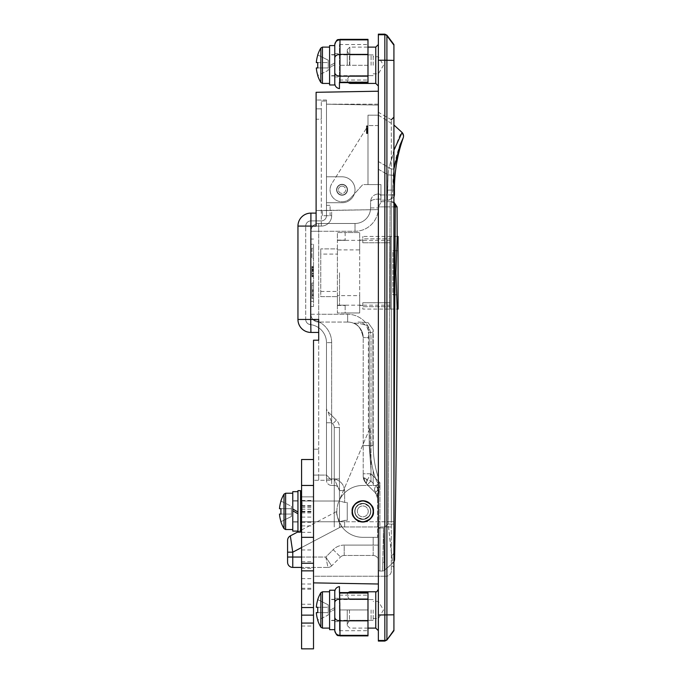 <?xml version="1.0" encoding="UTF-8"?>
<svg xmlns="http://www.w3.org/2000/svg" width="683" height="683" viewBox="0 0 683 683"><rect width="100%" height="100%" fill="white"/><g stroke="black" fill="none" stroke-linecap="round" stroke-linejoin="round"><path stroke-width="0.51" stroke-dasharray="3.42 2.56" d="M297.848 513.718L297.95 531.101L292.759 531.101L292.759 510.79L297.95 513.718L297.95 532.134L297.95 511.388L297.95 511.985L292.759 508.989L292.759 510.79L297.95 513.718L297.95 522.017L297.95 511.388L297.95 532.134L300.546 532.134L300.546 490.633L300.546 521.761L300.546 490.633L297.95 490.633L297.95 511.985L292.759 508.989L292.759 493.228L292.759 522.017L292.759 491.675L292.759 529.538L292.759 510.79L297.95 513.778L297.95 531.101L297.95 501.015L297.95 521.761L297.95 511.388L297.95 511.985L292.759 509.048M302.099 511.388L302.099 501.015L302.099 511.388M347.229 65.278L347.229 49.714L347.229 65.278M349.474 65.278L349.474 54.896L349.474 65.278M373.166 65.278L373.166 54.896L373.166 65.278M378.356 65.278L378.356 44.523L378.356 65.278M347.229 609.945L347.229 625.508L347.229 609.945M349.474 609.945L349.474 620.318L349.474 609.945M373.166 609.945L373.166 620.318L373.166 609.945M378.356 609.945L378.356 630.691L378.356 609.945M344.633 502.398L339.451 501.015L339.451 511.388L339.451 501.015L344.633 502.398L347.229 502.398L347.229 511.388L347.229 502.398L344.633 502.398L344.633 490.565C343.916 484.435 340.458 480.567 334.26 478.962C340.458 480.567 343.916 484.435 344.633 490.565L339.451 490.633L339.451 478.962L339.451 526.952L339.451 478.962L339.451 501.015L339.451 490.565L334.26 478.962L339.451 490.565L344.633 490.565L344.633 502.398M355.015 511.388A7.778 7.778 0 0 1 362.793 503.602A7.778 7.778 0 0 1 370.57 511.388C371.014 507.708 368.419 505.113 362.793 503.602C357.166 505.113 354.571 507.708 355.015 511.388A7.778 7.778 0 0 1 362.793 503.602A7.778 7.778 0 0 1 370.57 511.388A7.778 7.778 0 0 0 362.793 503.602A7.778 7.778 0 0 0 355.015 511.388A7.778 7.778 0 0 0 362.793 519.165A7.778 7.778 0 0 0 370.57 511.388A7.778 7.778 0 0 1 362.793 519.165A7.778 7.778 0 0 1 355.015 511.388C354.571 515.067 357.166 517.654 362.793 519.165C368.419 517.654 371.014 515.067 370.57 511.388A7.778 7.778 0 0 1 362.793 519.165A7.778 7.778 0 0 1 355.015 511.388M313.514 511.388L313.514 588.268L313.514 496.857L313.514 511.388L301.579 511.388L301.579 496.857L301.579 588.268L301.579 511.388M318.696 475.078L313.514 475.078L313.514 449.218L313.514 526.952L313.514 475.078L318.696 475.078L318.696 480.26L318.696 449.218L318.696 475.078L313.514 475.078L326.483 475.078L326.483 422.751L326.483 475.078L318.696 475.078M393.92 630.691L393.92 44.523M378.356 641.072L378.356 34.15M378.356 104.183L326.483 104.183L378.356 105.088L378.356 104.183L378.356 105.088L326.483 104.183L326.483 215.708L326.483 210.518L378.356 209.613L316.109 210.518L316.109 100.025L316.109 210.518L326.483 210.518L316.109 210.518L326.483 210.518L326.483 104.183L378.356 104.183M313.514 459.514L301.579 459.514L301.579 563.262L313.514 563.262L313.514 459.514L313.514 648.85M378.356 584.008L378.356 91.215L378.356 584.008L313.514 582.872L313.514 570.851M326.483 215.708A5.191 5.191 0 0 1 321.292 220.891L310.919 220.891L321.292 220.891A5.191 5.191 0 0 0 326.483 215.708L326.483 100.025L326.483 210.518L326.483 101.067L326.483 210.518L326.483 205.335L326.483 210.518L322.333 210.518L326.483 210.518L326.483 215.708A5.191 5.191 0 0 1 321.292 220.891A5.191 5.191 0 0 0 326.483 215.708A5.191 5.191 0 0 1 321.292 220.891L321.292 101.067L321.292 220.891A5.191 5.191 0 0 0 326.483 215.708L331.665 215.708A10.373 10.373 0 0 1 321.292 226.082L310.919 226.082L310.919 319.456L310.347 324.613A18.159 18.159 0 0 1 326.483 342.653L326.483 480.26L326.483 342.653A18.159 18.159 0 0 0 310.347 324.613A5.191 5.191 0 0 1 305.728 319.456L305.728 226.082L305.728 319.456A5.191 5.191 0 0 0 310.347 324.613A5.191 5.191 0 0 1 305.728 319.456A5.191 5.191 0 0 0 310.347 324.613A18.159 18.159 0 0 1 326.483 342.653A18.159 18.159 0 0 0 310.347 324.613L310.919 319.456A23.342 23.342 0 0 1 331.665 342.653L331.665 478.962L334.26 478.962L331.665 478.962L331.665 342.653A23.342 23.342 0 0 0 310.919 319.456L310.919 226.082L321.292 226.082A10.373 10.373 0 0 0 331.665 215.708L331.665 210.518L326.483 210.518L331.665 210.518L331.665 215.708L326.483 215.708M318.696 332.425L318.696 319.456L310.697 319.456L310.919 213.113A12.968 12.968 0 0 0 297.95 226.082L297.95 319.456A12.968 12.968 0 0 0 310.919 332.425L318.696 332.425L318.696 319.456L318.696 340.202L313.514 340.202L318.696 340.202L313.514 340.202L313.514 582.872M313.514 576.23L313.514 526.952L313.514 576.23L386.134 576.23L313.514 576.23M310.919 213.113A12.968 12.968 0 0 0 297.95 226.082L316.109 226.082L316.109 92.299L378.356 91.215M393.92 169.017L391.325 169.017L391.325 571.039L391.325 521.761L339.451 521.761L344.633 521.761L344.633 526.952L339.451 526.952L391.325 526.952L344.633 526.952L344.633 520.369L339.451 521.761L344.633 520.369L347.229 520.369L347.229 502.398L347.229 520.369L344.633 520.369L344.633 521.761L391.325 521.761L391.325 119.738L391.325 169.017L378.356 161.529L378.356 112.251L378.356 209.613L378.356 161.529L391.325 169.017L393.92 169.017L393.92 568.444L393.92 117.152L393.92 169.017L392.588 190.079L393.22 175.309C395.355 150.678 404.123 136.267 403.235 137.787L403.508 135.652M318.696 340.202L318.696 449.218L318.696 340.202M318.696 449.218L313.514 449.218L318.696 449.218M326.483 408.084L326.483 480.26L326.483 408.084A5.191 5.191 0 0 0 328.002 411.755L331.665 422.751L328.002 411.755A5.191 5.191 0 0 1 326.483 408.084M339.451 526.952L391.325 526.952L339.451 526.952M391.325 571.039A5.191 5.191 0 0 1 386.134 576.23A5.191 5.191 0 0 0 391.325 571.039M378.356 105.088L378.356 209.613L378.356 105.088L326.483 104.183L378.356 105.088M334.26 485.451L331.665 485.451L334.26 485.451A5.191 5.191 0 0 1 339.451 490.633A5.191 5.191 0 0 0 334.26 485.451L334.26 427.498A5.191 5.191 0 0 0 332.741 423.827L331.665 422.751L326.483 422.751L331.665 422.751L326.483 422.751L331.665 422.751L331.665 480.26L326.483 475.078L331.665 480.26L313.514 480.26L331.665 480.26L331.665 422.751L332.741 423.827A5.191 5.191 0 0 1 334.26 427.498L334.26 526.952L334.26 427.498A5.191 5.191 0 0 0 332.741 423.827L331.665 422.751L331.665 478.962L334.26 478.962L331.665 478.962L331.665 422.751L332.741 423.827A5.191 5.191 0 0 1 334.26 427.498L334.26 485.451M339.451 478.962L339.451 427.498A10.373 10.373 0 0 0 336.412 420.165L328.002 411.755L336.412 420.165L332.741 423.827L336.412 420.165A10.373 10.373 0 0 1 339.451 427.498L334.26 427.498L339.451 427.498L334.26 427.498L339.451 427.498L339.451 478.962L334.26 478.962L339.451 478.962M331.665 485.451A5.191 5.191 0 0 1 326.483 480.26A5.191 5.191 0 0 0 331.665 485.451L331.665 478.962L331.665 485.451M310.919 220.891A5.191 5.191 0 0 0 305.728 226.082A5.191 5.191 0 0 1 310.919 220.891A5.191 5.191 0 0 0 305.728 226.082A5.191 5.191 0 0 1 310.919 220.891L310.919 226.082L305.728 226.082L310.919 226.082L310.919 220.891M326.483 100.025L316.109 100.025L326.483 100.025M391.325 565.848A2.595 2.595 0 0 1 393.92 568.444A2.595 2.595 0 0 0 391.325 565.848A2.595 2.595 0 0 1 393.92 568.444M347.229 520.369L347.229 511.388L347.229 520.369M378.356 209.613L326.483 210.518L378.356 209.613M358.02 322.052L368.035 322.564L373.217 329.769L372.901 332.425L373.217 329.769L368.035 322.564L358.02 322.052A10.373 10.373 0 0 1 368.393 332.425L372.901 332.425L368.393 332.425L368.393 431.81L370.084 427.831L368.393 431.81M370.835 511.388A8.042 8.042 0 0 0 362.793 503.345A8.042 8.042 0 0 0 354.75 511.388A8.042 8.042 0 0 0 362.793 519.43A8.042 8.042 0 0 0 370.835 511.388A8.042 8.042 0 0 0 362.793 503.345A8.042 8.042 0 0 0 354.75 511.388A8.042 8.042 0 0 0 362.793 519.43A8.042 8.042 0 0 0 370.835 511.388M359.676 295.637L359.676 240.092L359.676 249.893L337.376 249.893L337.376 295.637L359.676 295.637L359.676 312.968L345.154 312.968L345.154 305.19L337.376 305.19L337.376 295.637M390.283 242.772L390.283 272.765L390.283 242.772L362.793 242.772L390.283 242.772L390.283 238.854L390.283 272.765L390.283 242.772M362.793 242.772L362.793 238.854L390.283 238.854L362.793 238.854L362.793 236.455L362.793 242.772M390.283 236.455L390.283 309.083L390.283 236.455L397.173 236.455L395.944 272.765L397.173 309.083L362.793 309.083L362.793 306.684L390.283 306.684L390.283 272.765L390.283 306.684L390.283 302.765L390.283 306.684L362.793 306.684L362.793 309.083M301.579 557.038L325.817 557.038L331.631 565.891A5.191 5.191 0 0 1 327.96 567.411A5.191 5.191 0 0 0 331.631 565.891L340.527 556.995L331.631 565.891L325.817 557.038L327.96 567.411L301.579 567.411L327.96 567.411L325.817 557.038L333.184 549.661A15.564 15.564 0 0 1 344.189 545.102L373.166 545.102L373.166 537.325L377.656 537.325L377.656 485.451L362.793 485.451A25.937 25.937 0 0 0 338.922 501.254L370.084 427.831L370.084 445.598C369.93 452.769 370.963 461.11 373.166 470.621C370.963 461.11 369.93 452.769 370.084 445.598L373.217 445.598L369.213 445.598L370.989 470.092L369.213 445.598L373.217 445.598L370.084 445.598L370.084 427.831L338.922 501.254A25.937 25.937 0 0 1 362.793 485.451L377.656 485.451L377.656 537.325L362.793 537.325A25.937 25.937 0 0 1 341.671 526.439C337.504 517.91 335.899 512.89 336.856 511.388C335.891 512.89 337.496 517.91 341.671 526.439L301.579 547.535M393.92 486.629L395.244 206.864L397.071 206.864M313.514 294.023L313.514 283.001L313.514 298.565L313.514 283.001L313.514 298.565L313.514 290.779L313.514 294.996L313.514 294.023L311.96 294.023L313.514 294.023L311.96 294.023L311.96 294.996L313.514 294.996L313.514 298.565L313.514 294.996L311.96 294.996L311.96 298.565L313.514 298.565L313.514 283.001L313.514 298.565L313.514 295.645L313.514 298.565L311.96 298.565L311.96 291.103L313.514 291.103L311.96 291.103L311.96 297.267L313.514 297.267L311.96 297.267L311.96 290.779L313.514 290.779L311.96 290.779L311.96 289.805L313.514 289.805L311.96 289.805L311.96 283.001L313.514 283.001L311.96 283.001L311.96 298.565L313.514 298.565L311.96 298.565L311.96 294.996L313.514 294.996L311.96 294.996L311.96 294.023L313.514 294.023L311.96 294.023L311.96 290.779L313.514 290.779L311.96 290.779L311.96 294.023L311.96 283.001L313.514 283.001L311.96 283.001L311.96 289.805L313.514 289.805L311.96 289.805L311.96 283.001L313.514 283.001L311.96 283.001L311.96 298.565L313.514 298.565L311.96 298.565L311.96 285.272L313.514 285.272L311.96 285.272L311.96 283.001L313.514 283.001L311.96 283.001L311.96 294.023L313.514 294.023L311.96 294.023L311.96 294.996L313.514 294.996L311.96 294.996L311.96 298.565L313.514 298.565L311.96 298.565L311.96 295.645L311.96 298.565L313.514 298.565L311.96 298.565L311.96 295.645L313.514 295.645L311.96 295.645L311.96 298.565L313.514 298.565L311.96 298.565L311.96 289.805L313.514 289.805L311.96 289.805L311.96 290.779L313.514 290.779L311.96 290.779L311.96 289.805L313.514 289.805L311.96 289.805L311.96 292.076L313.514 292.076L311.96 292.076L311.96 289.805L313.514 289.805L311.96 289.805L311.96 294.023L313.514 294.023M313.514 267.463L313.514 276.752L313.514 266.464L313.514 276.752L313.514 266.464L313.514 276.752L313.514 266.464L313.514 276.752L313.514 266.464L313.514 276.752L313.514 267.198L313.514 275.744L313.514 267.463L311.96 267.463L313.514 267.463L311.96 267.463L311.96 266.464L311.96 276.752L311.96 266.464L313.514 266.464L313.514 267.198L313.514 266.464L311.96 266.464L313.514 266.464L311.96 266.464L313.514 266.464L311.96 266.464L311.96 267.309L313.514 267.309L311.96 267.309L311.96 271.629L313.514 271.629L311.96 271.629L311.96 270.758L313.514 270.758L311.96 270.758L311.96 271.629L313.514 271.629L311.96 271.629L311.96 274.062L313.514 274.062L311.96 274.062L311.96 275.428L313.514 275.428L311.96 275.744L313.514 275.744L311.96 275.744L313.514 275.326L311.96 275.326L311.96 273.371L313.514 273.371L311.96 273.371L311.96 276.12L313.514 276.12L311.96 276.12L311.96 276.752L313.514 276.752L311.96 276.752L313.514 276.752L311.96 276.752L311.96 276.06L313.514 276.06L311.96 276.06L311.96 274.003L313.514 274.003L311.96 274.003L311.96 270.844L313.514 270.844L311.96 270.844L311.96 267.463L311.96 271.629L311.96 267.198L311.96 276.009L311.96 267.463L313.514 267.463L311.96 267.463L311.96 266.464L311.96 268.897L311.96 266.464L313.514 266.464L311.96 266.464L311.96 267.198L311.96 266.464L313.514 266.464L311.96 266.464L311.96 269.478L313.514 269.478L311.96 269.478L311.96 266.464L311.96 276.752L311.96 268.897L311.96 276.752L313.514 276.752L311.96 276.752L311.96 266.464L313.514 266.464L311.96 266.464L313.514 266.464L311.96 266.464L311.96 271.629L313.514 271.629L311.96 271.629L313.514 271.629L311.96 271.629L313.514 271.629L311.96 271.629L311.96 270.758L313.514 270.758L311.96 270.758L311.96 271.629L313.514 271.629L311.96 271.629L311.96 270.758L313.514 270.758L311.96 270.758L311.96 275.744L313.514 275.744M313.514 244.241L313.514 306.488L313.514 244.241L310.919 244.241L310.919 301.297L310.919 244.241L313.514 244.241M313.514 258.575L313.514 248.202L313.514 258.575L311.96 258.575L311.96 248.202L313.514 248.202L311.96 248.202L311.96 258.575L313.514 258.575M359.676 249.893L359.676 232.57L337.376 232.57L337.376 240.348L345.154 240.348L345.154 232.57L359.676 232.57L359.676 312.968L337.376 312.968L337.376 240.092L345.154 240.348L337.376 240.348L345.154 240.348L345.154 232.57L337.376 232.57L337.376 248.902L320.771 248.902L337.376 248.902L337.376 249.893M345.154 305.19L337.376 305.19L345.154 305.19L337.376 305.19L337.376 312.968L345.154 312.968L345.154 305.19M287.577 540.458L287.577 562.22A5.191 5.191 0 0 0 292.759 567.411L292.759 557.038L325.817 557.038L333.184 549.661L340.527 556.995L333.184 549.661A15.564 15.564 0 0 1 344.189 545.102L344.189 555.475A5.191 5.191 0 0 0 340.527 556.995A5.191 5.191 0 0 1 344.189 555.475A5.191 5.191 0 0 0 340.527 556.995A5.191 5.191 0 0 1 344.189 555.475L344.189 545.102L373.166 545.102L373.166 555.475L344.189 555.475L373.166 555.475L373.166 537.325L362.793 537.325A25.937 25.937 0 0 1 341.671 526.439L292.759 552.18L290.343 535.865M362.793 485.451L373.166 485.451L373.166 470.621C374.139 474.702 377.059 483.914 378.356 482.838C377.093 483.965 374.139 474.745 373.166 470.621L373.166 485.451L377.656 485.451L362.793 485.451A25.937 25.937 0 0 0 336.856 511.388A25.937 25.937 0 0 0 362.793 537.325L377.656 537.325L362.793 537.325A25.937 25.937 0 0 1 336.856 511.388A25.937 25.937 0 0 1 362.793 485.451M378.356 545.102L378.356 482.838L378.356 560.666L378.356 545.102L373.166 545.102L378.356 545.102M394.569 559.351L394.543 559.368A5.191 5.191 -130.4 0 1 392.725 563.227L384.264 570.425L384.205 561.921L384.264 570.425A2.595 2.595 0 0 1 382.591 571.039L379.91 571.039L382.591 571.039L382.745 562.271L382.591 571.039A2.595 2.595 0 0 0 384.264 570.425A2.595 2.595 0 0 1 382.591 571.039M394.313 557.627L393.912 552.24A5.191 4.226 176.6 0 1 391.658 555.586L388.192 524.032L383.539 527.985L382.745 562.271L383.539 527.985L384.205 561.921L383.539 527.985L379.91 527.985L379.91 482.71C375.863 485.126 374.105 487.79 374.617 490.701L375.317 492.785L366.25 483.718L375.317 492.785L366.25 483.718L375.317 492.785L374.617 490.701C374.105 487.782 375.863 485.118 379.91 482.71L378.356 497.335L378.356 569.485L378.356 497.335L379.91 482.71L370.989 473.789L363.211 473.789L363.211 475.983L363.211 337.607L363.211 475.983L363.211 473.789L370.989 473.789L370.989 337.607A23.342 23.342 0 0 0 347.647 314.265L318.696 314.265L318.696 231.272L355.015 231.272A23.342 23.342 0 0 0 378.356 207.922A23.342 23.342 0 0 1 355.015 231.272L318.696 231.272L318.696 314.265L347.647 314.265A23.342 23.342 0 0 1 370.989 337.607L370.989 473.789L379.91 482.71L379.91 527.985L383.539 527.985L388.192 524.032L392.725 563.227L384.264 570.425M392.751 563.202L393.92 561.785A5.191 5.191 49.6 0 1 392.725 563.227L391.658 555.586A5.191 4.226 -3.4 0 0 393.912 552.24M378.356 489.395L378.356 477.759L378.356 500.118L378.356 489.395L376.512 486.646L378.356 489.395L375.317 492.785L378.356 500.118L375.317 492.785A10.373 10.373 0 0 1 378.356 500.118A10.373 10.373 0 0 0 375.317 492.785L378.356 489.412M370.989 481.122L376.512 486.646L370.989 481.122L370.989 470.092L370.989 481.122L367.761 480.047L363.365 477.118L363.211 475.983L363.219 476.606A7.778 4.491 180 0 0 367.095 480.269L370.989 473.789L367.095 480.269L366.25 483.718L363.313 477.852L363.211 475.983L363.365 477.118L367.761 480.047L370.989 481.122L367.317 484.793L370.989 481.122M380.952 201.698L390.078 201.698C392.494 201.698 392.494 201.698 390.078 201.698L380.952 201.698L380.952 202.399L380.952 201.698M320.771 254.093L320.771 296.627L337.376 296.627L320.771 296.627L320.771 248.902L320.771 254.093L337.376 254.093M347.647 322.052L318.696 322.052L347.647 322.052A15.564 15.564 0 0 1 353.316 323.119C358.438 323.025 363.347 324.066 368.035 326.243C363.339 324.066 358.43 323.025 353.316 323.119A15.564 15.564 0 0 0 347.647 322.052A15.564 15.564 0 0 1 363.211 337.607C361.307 328.933 358.012 324.109 353.316 323.119C358.012 324.118 361.316 328.941 363.211 337.607A15.564 15.564 0 0 0 347.647 322.052A15.564 15.564 0 0 1 363.211 337.607A15.564 15.564 0 0 0 347.647 322.052L347.647 314.265L347.647 322.052M380.952 196.516L380.952 202.399L380.952 196.516A2.595 2.595 0 0 0 378.356 193.921L378.356 206.889L380.952 202.399L378.356 206.889L390.078 206.889L388.192 524.032L393.357 524.117L388.192 524.032L390.078 206.889L378.356 206.889L378.356 207.922L378.356 193.921C373.661 194.416 371.065 197.011 370.57 201.698L370.57 207.922L370.57 201.698C371.065 200.136 373.661 199.274 378.356 199.112C373.661 199.274 371.065 200.136 370.57 201.698C371.065 197.011 373.661 194.416 378.356 193.921A2.595 2.595 0 0 1 380.952 196.516A2.595 2.595 0 0 0 378.356 193.921M355.015 223.486L318.696 223.486L355.015 223.486L355.015 231.272L355.015 223.486A15.564 15.564 0 0 0 370.57 207.922A15.564 15.564 0 0 1 355.015 223.486A15.564 15.564 0 0 0 370.57 207.922A15.564 15.564 0 0 1 355.015 223.486M310.919 306.488L310.919 301.297L310.919 306.488L313.514 306.488L310.919 306.488M310.919 314.265L318.696 314.265L310.919 314.265L310.919 231.272L310.919 314.265A7.778 7.778 0 0 0 318.696 322.052L318.696 314.265L318.696 322.052A7.778 7.778 0 0 1 310.919 314.265A7.778 7.778 0 0 0 318.696 322.052M368.035 326.243L369.213 337.607L368.035 326.243M297.95 531.861L300.546 530.495M301.579 529.948L336.856 511.388M318.696 223.486A7.778 7.778 0 0 0 310.919 231.272L318.696 231.272L318.696 223.486A7.778 7.778 0 0 0 310.919 231.272L318.696 231.272L318.696 223.486A7.778 7.778 0 0 0 310.919 231.272M373.166 555.475A5.191 5.191 0 0 1 378.356 560.666A5.191 5.191 0 0 0 373.166 555.475A5.191 5.191 0 0 1 378.356 560.666M362.793 302.765L390.283 302.765L362.793 302.765L362.793 306.684L362.793 302.765M366.25 483.718L363.313 477.852L366.25 483.718A5.191 1.588 -45 0 1 367.761 480.047A5.191 1.588 -45 0 0 366.25 483.718L363.313 477.852L366.25 483.718L367.095 480.269A7.778 4.491 0 0 1 363.219 476.606L363.313 477.852A5.191 2.963 -8.2 0 1 363.365 477.118A5.191 2.963 -8.2 0 0 363.313 477.852L366.25 483.718L363.996 480.345L366.25 483.718M287.577 552.18L292.759 552.18L292.759 557.038L287.577 557.038M313.514 239.05L310.919 239.05L313.514 239.05M311.96 270.468L311.96 273.951L311.96 270.468L313.514 270.468L313.514 273.951L313.514 270.468L313.514 273.951L313.514 270.468L311.96 270.468L311.96 273.951L313.514 273.951L311.96 273.951L311.96 270.468L313.514 270.468L311.96 270.468M311.96 274.532L311.96 269.896L311.96 274.532L313.514 274.532L313.514 269.896L313.514 274.532M311.96 268.897L313.514 268.897L311.96 268.897M311.96 269.896L313.514 269.896M311.96 267.198L313.514 267.198L311.96 267.198M311.96 276.009L313.514 276.009L311.96 276.009M311.96 267.779L313.514 267.779L311.96 267.779M311.96 269.478L313.514 269.478L311.96 269.478M311.96 275.744L311.96 273.371L311.96 276.752L313.514 276.752M311.96 273.951L313.514 273.951L311.96 273.951M311.96 276.752L311.96 267.463M311.96 273.371L313.514 273.371L311.96 273.371M311.96 266.464L313.514 266.464M311.96 295.645L313.514 295.645L311.96 295.645M379.91 571.039A1.554 1.554 0 0 1 378.356 569.485A1.554 1.554 0 0 0 379.91 571.039L379.91 527.985L379.91 571.039A1.554 1.554 0 0 1 378.356 569.485M378.356 497.335A10.373 8.64 180 0 0 374.617 490.701A10.373 8.64 180 0 1 378.356 497.335M394.433 194.937L392.605 194.937L394.433 194.937M336.599 189.772A5.447 5.447 0 0 1 342.046 184.325A5.447 5.447 0 0 1 347.493 189.772A5.447 5.447 0 0 0 342.046 184.325A5.447 5.447 0 0 0 336.599 189.772A5.447 5.447 0 0 1 342.046 184.325A5.447 5.447 0 0 1 347.493 189.772A5.447 5.447 0 0 0 342.046 184.325A5.447 5.447 0 0 0 336.599 189.772A5.447 5.447 0 0 0 342.046 195.218A5.447 5.447 0 0 0 347.493 189.772A5.447 5.447 0 0 1 342.046 195.218A5.447 5.447 0 0 1 336.599 189.772A5.447 5.447 0 0 0 342.046 195.218A5.447 5.447 0 0 0 347.493 189.772A5.447 5.447 0 0 1 342.046 195.218A5.447 5.447 0 0 1 336.599 189.772M367.983 126.338L367.983 133.544L367.983 125.834L367.983 126.338L366.421 126.338L366.421 128.122L366.421 125.834L366.421 128.088L367.983 128.088L367.983 125.834L367.983 133.544L367.983 125.834L367.983 133.544L367.983 125.834L367.983 133.544L367.983 125.834L367.983 133.544L367.983 125.834L367.983 128.088L366.421 128.088L367.983 128.122M366.421 128.122L366.421 133.544L366.421 125.834L366.421 133.544L366.421 125.834L366.421 133.544L366.421 126.577L366.421 129.189L367.983 129.189L366.421 129.471L367.983 129.471M367.983 129.565L367.983 128.225L367.983 129.565L366.421 129.565L367.983 129.369L366.421 129.369L366.421 128.874L367.983 128.874L366.421 128.874L366.421 129.565M367.983 129.053L367.983 129.702L367.983 129.053L366.421 129.053L367.983 129.053M367.983 125.749L367.983 184.581L367.983 125.749L367.983 184.581L367.983 125.749L331.921 183.445L367.983 125.749M367.983 125.552L367.983 184.581L362.793 184.581L350.9 197.763L362.793 184.581L350.9 197.763L362.793 184.581L380.952 184.581L380.952 200.145L380.952 194.954L387.44 194.954L387.44 200.145C389.856 200.145 389.856 200.145 387.44 200.145L380.952 200.145L387.44 200.145L388.072 174.839L387.44 194.954L380.952 194.954L380.952 184.581L367.983 184.581L367.983 115.179L367.983 125.552L378.356 125.552L378.356 163.16L378.356 115.179L367.983 115.179L378.356 115.179L378.356 163.16L378.356 115.179L378.356 125.552L367.983 125.552M367.983 127.653L367.983 133.544L367.983 127.653L366.421 127.653L367.983 127.653M350.9 197.763A11.927 11.927 0 0 1 331.921 183.445A11.927 11.927 0 0 0 350.9 197.763A11.927 11.927 0 0 1 331.921 183.445A11.927 11.927 0 0 0 350.9 197.763M378.433 169.282L388.072 174.839L388.687 169.136L388.072 174.839L393.22 175.309L388.072 174.839L378.433 169.282L378.433 163.16L378.433 169.282M378.433 163.16L378.433 115.179L378.433 163.16M403.508 135.601L402.091 132.476C400.545 131.819 396.08 144.036 388.687 169.136L393.92 150.158M378.433 115.179L393.92 125.015M366.421 128.831L366.421 131.443L366.421 128.831L367.983 128.831L367.983 131.443L367.983 128.831L366.421 128.831M366.421 129.471L366.421 133.544L366.421 125.834L367.983 125.834L366.421 125.834L367.983 125.834L366.421 125.834L367.983 125.834L366.421 125.834L367.983 125.834L366.421 125.834L367.983 125.834L366.421 125.834L367.983 125.834L366.421 125.834L366.421 126.338M366.421 133.544L367.983 133.544L366.421 133.544M366.421 131.443L367.983 131.443M366.421 129.702L367.983 129.702L367.983 132.792L367.983 126.816L367.983 129.702L366.421 129.702M366.421 126.577L367.983 126.816L366.421 126.577M366.421 129.113L367.983 129.113L366.421 129.113M366.421 131.486L367.983 131.486L366.421 131.486M366.421 133.031L367.983 133.031L366.421 133.031M366.421 133.065L367.983 133.065L366.421 133.065M366.421 131.008L367.983 131.008L366.421 131.008M366.421 132.476L367.983 132.476L366.421 132.476M366.421 132.792L367.983 132.792M366.421 132.553L367.983 132.553L366.421 132.553M366.421 131.529L367.983 131.529L366.421 131.529M366.421 126.457L367.983 126.457L366.421 126.457M366.421 131.879L366.421 128.395L366.421 131.879L367.983 131.879L367.983 128.395L367.983 131.879M366.421 128.413L367.983 128.395L366.421 128.395L367.983 128.395L366.421 128.395L367.983 128.395L366.421 128.413L366.421 128.874L366.421 128.413L367.983 128.413M366.421 126.381L367.983 126.381M366.421 132.989L367.983 132.989L366.421 132.989M366.421 126.816L367.983 126.816L366.421 126.816M366.421 128.225L367.983 128.225M366.421 128.045L367.983 128.045M366.421 129.386L367.983 129.386M366.421 129.821L367.983 129.821M366.421 130.342L367.983 130.342M366.421 131.606L367.983 131.606M366.421 131.409L367.983 131.409L366.421 131.409M366.421 132.596L367.983 132.596L366.421 132.596M366.421 132.826L367.983 132.826M366.421 130.496L367.983 130.496M366.421 130.137L367.983 130.137M366.421 126.936L367.983 126.936M366.421 126.859L367.983 126.859M357.952 508.895A5.447 5.447 0 0 1 365.285 506.547A5.447 5.447 0 0 1 367.633 513.881A5.447 5.447 0 0 1 360.3 516.228A5.447 5.447 0 0 1 357.952 508.895A5.447 5.447 0 0 1 365.285 506.547A5.447 5.447 0 0 1 367.633 513.881A5.447 5.447 0 0 1 360.3 516.228A5.447 5.447 0 0 1 357.952 508.895M369.708 514.948A7.778 7.778 0 0 1 359.232 518.303A7.778 7.778 0 0 1 355.877 507.828A7.778 7.778 0 0 1 366.353 504.464A7.778 7.778 0 0 1 369.708 514.948A7.778 7.778 0 0 1 359.232 518.303A7.778 7.778 0 0 1 355.877 507.828A7.778 7.778 0 0 1 366.353 504.464A7.778 7.778 0 0 1 369.708 514.948M372.013 516.135A10.373 10.373 0 0 1 358.046 520.608A10.373 10.373 0 0 1 353.572 506.632A10.373 10.373 0 0 1 367.539 502.159A10.373 10.373 0 0 1 372.013 516.135M336.856 189.772A5.191 5.191 0 0 0 342.046 194.954A5.191 5.191 0 0 0 347.229 189.772A5.191 5.191 0 0 1 342.046 194.954A5.191 5.191 0 0 1 336.856 189.772A5.191 5.191 0 0 0 342.046 194.954A5.191 5.191 0 0 0 347.229 189.772A5.191 5.191 0 0 0 342.046 184.581A5.191 5.191 0 0 0 336.856 189.772A5.191 5.191 0 0 0 342.046 194.954A5.191 5.191 0 0 0 347.229 189.772A5.191 5.191 0 0 0 342.046 184.581A5.191 5.191 0 0 0 336.856 189.772A5.191 5.191 0 0 1 342.046 184.581A5.191 5.191 0 0 1 347.229 189.772A5.191 5.191 0 0 0 342.046 184.581A5.191 5.191 0 0 0 336.856 189.772M326.483 202.74L326.483 176.803L326.483 202.74L342.046 202.74A12.968 12.968 0 0 0 355.015 189.772A12.968 12.968 0 0 0 342.046 176.803A12.968 12.968 0 0 1 355.015 189.772A12.968 12.968 0 0 1 342.046 202.74A12.968 12.968 0 0 0 355.015 189.772A12.968 12.968 0 0 0 342.046 176.803L326.483 176.803L326.483 202.74L342.046 202.74A12.968 12.968 0 0 0 355.015 189.772A12.968 12.968 0 0 0 342.046 176.803L326.483 176.803L326.483 202.74L342.046 202.74L326.483 202.74M326.483 176.803L342.046 176.803L326.483 176.803M321.292 119.226L321.292 108.845L321.292 119.226L316.109 119.226L316.109 210.518L316.109 108.845L321.292 108.845L316.109 108.845L316.109 119.226L321.292 119.226M321.292 101.067L326.483 101.067L321.292 101.067M322.333 215.708L322.333 210.518L322.333 215.708L330.111 215.708L330.111 205.335L330.111 215.708L322.333 215.708M326.483 205.335L330.111 205.335L326.483 205.335M301.579 563.262L313.514 563.262L301.579 563.262L301.579 648.85M301.579 615.135L301.579 626.029L301.579 615.135L313.514 615.135L313.514 626.029L313.514 615.135L301.579 615.135M301.579 517.091L313.514 517.091M341.423 186.194A3.628 3.628 0 0 0 338.469 190.386A3.628 3.628 0 0 0 342.661 193.349A3.628 3.628 0 0 1 338.469 190.386A3.628 3.628 0 0 1 341.423 186.194A3.628 3.628 0 0 1 345.624 189.148A3.628 3.628 0 0 1 342.661 193.349A3.628 3.628 0 0 0 345.624 189.148A3.628 3.628 0 0 0 341.423 186.194M342.926 194.886A5.191 5.191 0 0 1 336.932 190.651A5.191 5.191 0 0 1 341.159 184.658A5.191 5.191 0 0 0 336.932 190.651A5.191 5.191 0 0 0 342.926 194.886A5.191 5.191 0 0 0 347.152 188.884A5.191 5.191 0 0 0 341.159 184.658A5.191 5.191 0 0 1 347.152 188.884A5.191 5.191 0 0 1 342.926 194.886M339.451 609.945L339.451 630.691L339.451 592.579L339.451 609.945L367.983 609.945L367.983 595.175L367.983 630.691L367.983 609.945L339.451 609.945M334.67 607.614L329.59 610.542L329.59 591.785L329.59 610.542L334.781 607.614L334.781 629.658L334.781 609.347L329.59 612.275L329.59 620.582L329.59 609.945L329.59 628.104L329.59 590.232M339.972 635.882L339.972 593.066L367.983 593.066L367.983 635.882M339.451 586.603C336.565 587.149 335.003 588.866 334.781 591.76L334.781 629.658M367.983 593.066L367.983 595.175L367.983 592.579L347.954 592.579L347.229 594.381M339.972 593.066L339.451 592.579M334.67 62.938L329.59 65.875L329.59 47.118L329.59 83.428L329.59 65.278L329.59 75.651L329.59 65.278L329.59 65.875L334.781 62.879L334.781 45.565L334.781 83.454C335.003 86.348 336.565 88.073 339.451 88.619M339.451 82.634L339.451 44.523L339.451 82.634L339.972 82.156L339.972 54.384L367.983 54.384L367.983 82.156L339.972 82.156M367.983 39.341L367.983 54.384M334.781 62.938L334.781 75.907L334.781 64.672L329.59 67.608L329.59 75.907L329.59 45.565M347.229 80.833L347.954 82.634L367.983 82.634L367.983 65.278L367.983 82.156M367.983 65.278L367.983 44.523L367.983 65.278L339.451 65.278L367.983 65.278M334.26 511.388L334.26 501.015L334.26 511.388M280.901 501.04L280.901 501.04A33.715 33.715 0 0 1 284.017 494.142L284.017 528.625A33.715 33.715 0 0 1 280.901 521.727L291.41 516.485L291.41 514.06L279.492 514.06A33.612 33.612 0 0 0 280.995 521.684L291.41 516.485L291.41 514.06L291.41 516.485L280.995 521.684A33.612 33.612 0 0 1 279.492 514.06L291.41 514.06L291.41 506.282L291.41 508.715L279.492 508.715L291.41 508.715L291.41 514.06L279.492 514.06A33.612 33.612 0 0 0 280.995 521.684L280.901 521.727M280.995 501.091L291.41 506.282L291.41 508.715L279.492 508.715L291.41 508.715L279.492 508.715L291.41 508.715L291.41 506.282L280.995 501.091A33.612 33.612 0 0 0 279.492 508.715A33.612 33.612 0 0 1 280.995 501.091A33.612 33.612 0 0 0 279.492 508.715L291.41 508.715L291.41 514.06L280.995 514.06A33.339 29.83 90 0 1 280.995 508.715A33.339 29.83 90 0 0 280.995 514.06L291.41 514.06L291.41 516.485L280.995 521.684M284.017 511.388L284.017 528.625L284.017 511.388M297.95 531.101L297.95 511.985M292.759 510.79L292.759 491.675L297.95 491.675M280.995 514.06L291.41 514.06L291.41 508.715L280.995 508.715M300.546 511.388L300.546 521.761L300.546 511.388M371.091 609.945L371.091 620.318L371.091 609.945M320.848 592.699L320.848 627.19M329.59 629.658L329.59 612.275M334.781 609.945L334.781 609.347L329.701 612.275M334.781 607.614L334.781 590.232M317.826 612.617L328.241 612.617L328.241 607.272L316.314 607.272A33.612 33.612 0 0 1 317.826 599.648L328.241 604.848L328.241 612.617L316.314 612.617A33.612 33.612 0 0 0 317.826 620.241L328.241 615.042L328.241 612.617L328.241 615.042L317.826 620.241M317.826 607.272L328.241 607.272L328.241 604.848L317.826 599.648M329.59 609.945L329.59 599.572L329.59 609.945M371.091 65.278L371.091 54.896L371.091 65.278M320.848 48.032L320.848 82.515M334.781 84.982L334.781 64.672L329.59 67.608M329.59 84.982L329.701 67.608M334.781 45.565L334.781 58.012A5.191 3.628 180 0 1 339.972 54.384L339.972 39.862L367.983 39.862M317.826 67.941L328.241 67.941L328.241 62.605L316.314 62.605A33.612 33.612 0 0 1 317.826 54.982L328.241 60.172L328.241 67.941L316.314 67.941A33.612 33.612 0 0 0 317.826 75.565L328.241 70.375L328.241 67.941L328.241 70.375L317.826 75.565M317.826 62.605L328.241 62.605L328.241 60.172L317.826 54.982M329.59 65.278L329.59 54.896L329.59 65.278M339.502 272.765L339.502 305.19L339.502 272.765M398.069 309.083L398.069 236.455M390.283 272.765L390.283 240.348L390.283 272.765M398.069 294.817L398.069 250.721L398.069 294.817L392.879 294.817L392.879 250.721L398.069 250.721L392.879 250.721L392.879 294.817L398.069 294.817M375.761 47.118L375.761 83.428M349.824 83.428L349.824 82.634M375.761 591.785L375.761 628.104M349.824 592.579L349.824 591.785M386.911 640.031L386.911 35.789L393.92 45.121M393.92 60.403L384.836 60.224L384.836 614.999L378.356 614.999M384.836 34.15L384.836 60.224L378.356 60.224M393.92 614.811L384.836 614.999L384.836 640.466L378.356 640.466M393.92 630.093L386.911 639.425A2.595 2.595 180 0 1 384.836 640.466L384.836 641.072M386.911 35.192L386.911 35.789A2.595 2.595 0 0 0 384.836 34.756L378.356 34.756M349.824 65.278L349.824 47.118L349.824 65.278M310.919 332.425L310.697 319.456L297.95 319.456M331.665 478.962L326.483 478.962L331.665 478.962M331.665 342.653L326.483 342.653L331.665 342.653M310.919 319.456L305.728 319.456L310.919 319.456M321.292 226.082L321.292 220.891L321.292 226.082M391.325 521.761L393.92 521.761L391.325 521.761M372.901 445.598L372.901 332.425L372.901 445.598M369.213 337.607L369.213 445.598L369.213 337.607L363.211 337.607L369.213 337.607M327.96 567.411A5.191 5.191 0 0 0 331.631 565.891A5.191 5.191 0 0 1 327.96 567.411M393.92 203.414A5.191 5.165 90 0 0 390.078 201.698A5.191 5.165 -90 0 1 395.244 206.864L390.078 206.889L390.078 201.698L390.078 206.889L393.92 206.872M384.205 561.921A2.595 2.066 -178.8 0 1 382.745 562.271A2.595 2.066 1.2 0 0 384.205 561.921M370.57 207.922L378.356 207.922L370.57 207.922M380.952 199.112L378.356 199.112L380.952 199.112M320.771 291.445L337.376 291.445M369.213 445.598L363.211 445.598L369.213 445.598M313.514 301.297L310.919 301.297L313.514 301.297M379.91 527.985L378.356 527.985M378.211 498.377L378.356 500.118A10.373 10.373 0 0 0 375.317 492.785A10.373 10.373 0 0 1 378.356 500.118L378.16 498.129M394.415 190.079L392.588 190.079L392.605 194.937A5.191 5.165 -90 0 1 387.44 200.145A5.191 5.165 90 0 0 392.605 194.954L387.44 194.954L392.605 194.937A5.191 5.165 90 0 1 392.605 194.954L392.588 190.079L393.92 190.079M387.423 190.096L392.588 190.079L387.423 190.096M301.579 549.969L313.514 549.969M301.579 485.451L313.514 485.451M301.579 509.236L313.514 509.236M301.579 512.907L313.514 512.907M301.579 561.742L313.514 561.742M301.579 589.198L313.514 589.198M301.579 507.452L313.514 507.452M301.579 511.294L313.514 511.294M301.579 505.651L313.514 505.651M301.579 584.008L313.514 584.008M301.579 578.638L313.514 578.638M301.579 568.367L313.514 568.367M301.579 532.347L313.514 532.347M334.781 630.272A5.191 5.08 -0 0 0 339.972 635.361L367.983 635.361M334.781 617.201A5.191 3.628 0 0 0 339.972 620.838L367.983 620.838M334.781 602.688A5.191 3.628 0 0 1 339.972 599.051L367.983 599.051M339.451 595.175L367.983 595.175L339.451 595.175M334.781 72.535A5.191 3.628 180 0 0 339.972 76.163L367.983 76.163M334.781 44.941A5.191 5.08 0 0 1 339.972 39.862L339.972 39.341M339.451 80.039L367.983 80.039L339.451 80.039M292.759 493.228L285.622 493.228L285.622 529.538M322.453 591.785L322.453 628.104M322.453 47.118L322.453 83.428M302.099 501.015L300.546 499.452L302.099 501.015L339.451 501.015L302.099 501.015M373.166 54.896L349.474 54.896L347.229 51.012M373.166 73.832L378.356 73.832L383.496 65.278L378.356 56.715L373.166 56.715M373.166 599.572L349.474 599.572L347.229 595.678M373.166 618.508L378.356 618.508L383.496 609.945L378.356 601.39L373.166 601.39M367.983 628.104L349.824 628.104L347.229 625.508M300.546 525.389L301.579 525.389M391.325 119.738L378.356 112.251M347.229 49.714L349.824 47.118L367.983 47.118M301.579 497.378L300.546 497.378M339.451 521.761L302.099 521.761L300.546 523.315L302.099 521.761L339.451 521.761M373.166 620.318L349.474 620.318L347.229 624.211M373.166 75.651L349.474 75.651L347.229 79.535M359.676 240.092L362.793 240.092M397.173 236.455L362.793 236.455M373.217 445.598C373.234 456.56 374.95 467.283 378.356 477.759C374.95 467.283 373.234 456.56 373.217 445.598L373.217 329.769L373.217 445.598M393.92 202.117L391.888 201.698M371.168 198.727L370.57 201.698L371.168 198.727M359.676 305.446L362.793 305.446M363.313 477.835L363.749 479.671L363.313 477.852M337.376 240.092L345.154 240.092M337.376 305.446L345.154 305.446M393.92 197.225L389.25 200.145M301.579 500.494L313.514 500.494M301.579 604.242L313.514 604.242M301.579 496.857L313.514 496.857L301.579 496.857M301.579 525.91L313.514 525.91M301.579 626.029L313.514 626.029M301.579 522.282L313.514 522.282M301.579 506.197L313.514 506.197M301.579 511.926L313.514 511.926M301.579 588.268L313.514 588.268M334.781 598.274L339.451 598.274M339.451 630.691L367.983 630.691M334.781 621.615L339.451 621.615M334.781 76.948L339.451 76.948M339.451 44.523L367.983 44.523M334.781 53.598L339.451 53.598M334.26 501.015L300.546 501.015L334.26 501.015M297.95 522.017L292.759 522.017L297.95 522.017M297.95 500.75L292.759 500.75L297.95 500.75M297.95 501.015L292.759 501.015L297.95 501.015M297.95 521.761L292.759 521.761L297.95 521.761M334.26 521.761L300.546 521.761L334.26 521.761M371.091 620.318L329.59 620.318M334.781 599.307L329.59 599.307M334.781 620.582L329.59 620.582M371.091 599.572L329.59 599.572M371.091 75.651L329.59 75.651M334.781 54.64L329.59 54.64M334.781 75.907L329.59 75.907M371.091 54.896L329.59 54.896M339.502 305.19L390.283 305.19M390.283 309.083L397.173 309.083M339.502 240.348L390.283 240.348"/><path stroke-width="1.02" d="M373.43 511.388A10.638 10.638 0 0 0 362.793 500.75A10.638 10.638 0 0 0 352.155 511.388C351.557 516.416 355.1 519.959 362.793 522.017C370.485 519.959 374.028 516.416 373.43 511.388C374.028 506.359 370.485 502.816 362.793 500.75C355.1 502.816 351.557 506.359 352.155 511.388A10.638 10.638 0 0 0 362.793 522.017A10.638 10.638 0 0 0 373.43 511.388M313.514 459.514L301.579 459.514L301.579 648.85L313.514 648.85L313.514 340.202L318.696 340.202L318.696 319.456L310.697 319.456L310.919 332.425A12.968 12.968 0 0 1 297.95 319.456L297.95 226.082A12.968 12.968 0 0 1 310.919 213.113L316.109 213.113L310.919 213.113L310.697 319.456L297.95 319.456M313.514 582.872L378.356 584.008M310.919 213.113A12.968 12.968 0 0 0 297.95 226.082L316.109 226.082L316.109 92.299L378.356 91.215M378.356 60.224L386.911 60.241L386.911 639.425A2.595 2.595 0 0 1 384.836 640.466L384.836 34.15L378.356 34.15L378.356 641.072L384.836 641.072L384.836 640.466L378.356 640.466M384.836 34.15L386.911 35.192L393.92 44.523L393.92 630.691L386.911 640.031L384.836 641.072M318.696 332.425L310.919 332.425M393.912 552.24L394.569 559.351A15562.001 15562.001 0 0 0 397.173 309.083L395.944 272.765L397.173 236.455A15562.001 15562.001 0 0 0 397.071 206.864L395.244 206.864L393.92 486.629M394.543 559.368A5.191 5.191 49.6 0 1 393.92 561.759L394.313 557.627M290.343 535.865L292.759 552.18L292.759 567.411L301.579 567.411L292.759 567.411A5.191 5.191 0 0 1 287.577 562.22L287.577 540.458A5.191 5.191 0 0 1 290.343 535.865L297.95 531.861M300.546 530.495L301.579 529.948M301.579 547.535L292.759 552.18L287.577 552.18M393.92 190.079L394.415 190.079A155.622 155.622 0 0 1 403.235 137.787L400.076 144.873L393.92 169.017M394.415 190.079A15562.027 15562.027 0 0 1 394.433 194.937L393.92 197.225M393.92 150.158L402.091 132.476A5.191 5.191 136.2 0 1 403.235 137.787L403.235 137.787A5.191 5.191 58.6 0 0 402.091 132.476L393.92 125.015M393.92 194.937L394.433 194.937M372.013 516.135A10.373 10.373 0 0 1 358.046 520.608A10.373 10.373 0 0 1 353.572 506.632A10.373 10.373 0 0 1 367.539 502.159A10.373 10.373 0 0 1 372.013 516.135M301.579 570.851L313.514 570.851L313.514 563.262L301.579 563.262M301.579 615.135L313.514 615.135M334.781 609.945L334.781 590.232L329.59 590.232L329.59 629.658L334.781 629.658L334.781 630.272L334.781 591.76C335.003 588.866 336.565 587.149 339.451 586.603L339.972 620.838L367.983 620.838L367.983 593.066L339.972 593.066M334.781 617.201A5.191 3.628 0 0 0 339.972 620.838L339.972 635.882L367.983 635.882L367.983 620.838M334.781 630.272L334.781 630.272A5.191 5.08 180 0 0 339.972 635.361L367.983 635.361M339.451 586.603L339.451 592.579L367.983 592.579L367.983 593.066M339.972 82.156L339.451 82.353L339.451 88.619C336.565 88.073 335.003 86.348 334.781 83.454L334.781 44.941A5.191 5.08 180 0 1 339.972 39.862L339.972 82.156L367.983 82.156L367.983 39.341L339.972 39.341L339.972 39.862L367.983 39.862M334.781 44.941L334.781 45.565L329.59 45.565L329.59 84.982L334.781 84.982L334.781 58.012A5.191 3.628 180 0 1 339.972 54.384L367.983 54.384M367.983 82.156L367.983 82.634L339.451 82.634L347.954 82.634L349.824 83.428L375.761 83.428L375.761 47.118L378.356 44.523M339.451 88.619L339.451 82.634M300.546 490.633L300.546 532.134L297.95 532.134L297.95 490.633L300.546 490.633M292.759 493.228L285.622 493.228L285.622 529.538L292.759 529.538L285.622 529.538L284.017 528.625L284.017 494.142A33.715 33.715 0 0 0 280.901 501.04L280.901 501.04M297.95 531.101L292.759 531.101L292.759 491.675L297.95 491.675M285.622 529.538L284.017 528.625A33.715 33.715 0 0 1 280.901 521.727L280.995 521.684A33.612 33.612 0 0 1 279.492 514.06L280.995 514.06A33.339 29.83 90 0 1 280.995 508.715L279.492 508.715A33.612 33.612 0 0 1 280.995 501.091M297.95 511.985L292.759 508.989M292.759 510.79L297.95 513.778M280.995 508.715A33.339 29.83 90 0 0 280.995 514.06M329.59 628.104L322.453 628.104L320.848 627.19L320.848 592.699A33.715 33.715 0 0 0 317.732 599.606L317.732 599.606M317.826 607.272A33.339 29.83 90 0 0 317.826 612.617A33.339 29.83 90 0 1 317.826 607.272L316.314 607.272A33.612 33.612 0 0 1 317.826 599.648M317.826 620.241L317.826 620.241A33.612 33.612 0 0 1 316.314 612.617L317.826 612.617M320.848 627.19A33.715 33.715 0 0 1 317.732 620.284M329.59 83.428L322.453 83.428L320.848 82.515L320.848 48.032A33.715 33.715 0 0 0 317.732 54.93L317.732 54.93M317.826 62.605A33.339 29.83 90 0 0 317.826 67.941A33.339 29.83 90 0 1 317.826 62.605L316.314 62.605A33.612 33.612 0 0 1 317.826 54.982M317.826 75.565L317.826 75.565A33.612 33.612 0 0 1 316.314 67.941L317.826 67.941M320.848 82.515A33.715 33.715 0 0 1 317.732 75.617M397.173 236.455L398.069 236.455L398.069 309.083L397.173 309.083M349.824 82.634L349.824 83.428M367.983 628.104L375.761 628.104L375.761 591.785C376.324 592.349 377.187 591.478 378.356 589.198M393.92 614.811L378.356 614.999M386.911 35.192L386.911 35.789A2.595 2.595 180 0 0 384.836 34.756L378.356 34.756M393.92 630.093L386.911 640.031M393.92 45.121L386.911 35.789L386.911 60.241L393.92 60.403M375.761 591.785L349.824 591.785L349.824 592.579M287.577 557.038L301.579 557.038M393.92 206.872L395.244 206.864A5.191 5.165 90 0 0 393.92 203.414M379.91 527.985L378.356 527.985M301.579 623.067L313.514 623.067M301.579 607.537L313.514 607.537M301.579 537.325L313.514 537.325M301.579 485.451L313.514 485.451M334.781 602.688A5.191 3.628 0 0 1 339.972 599.051L367.983 599.051M334.781 72.535A5.191 3.628 180 0 0 339.972 76.163L367.983 76.163M322.453 628.104L322.453 591.785L320.848 592.699M322.453 83.428L322.453 47.118L320.848 48.032M300.546 525.389L301.579 525.389M367.983 47.118L375.761 47.118M300.546 497.378L301.579 497.378M349.824 591.785L347.954 592.579L339.451 592.579M375.761 628.104L378.356 630.691M375.761 83.428L378.356 86.024M391.325 119.738L393.92 117.152M397.079 206.864L393.92 202.117M402.091 132.476L403.508 135.601M339.972 635.882C338.435 634.883 337.248 637.785 334.781 630.691M339.972 39.341C338.435 40.331 337.248 37.437 334.781 44.523M285.622 493.228L284.017 494.142L285.622 493.228M329.59 591.785L322.453 591.785M329.59 47.118L322.453 47.118"/></g></svg>

